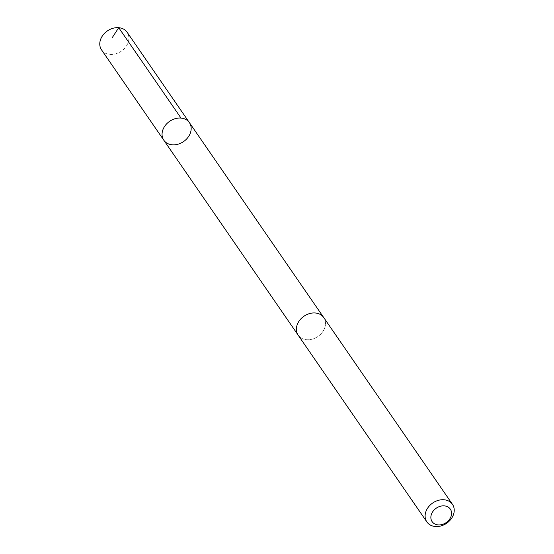 <?xml version="1.0" encoding="UTF-8"?>
<svg xmlns="http://www.w3.org/2000/svg" width="554" height="554" viewBox="0 0 554 554"><rect width="100%" height="100%" fill="white"/><g stroke="black" fill="none" stroke-linecap="round" stroke-linejoin="round"><path stroke-width="0.42" stroke-dasharray="2.77 2.08" d="M101.548 49.881A15.526 12.299 145.4 0 0 117.87 53.087A15.526 12.299 145.4 0 0 128.895 38.309A15.526 12.299 145.4 0 0 127.115 32.257M296.39 329.111A15.519 12.292 145.4 0 0 298.17 335.163A15.519 12.292 145.4 0 0 314.478 338.369A15.519 12.292 145.4 0 0 325.503 323.598A15.519 12.292 145.4 0 0 323.723 317.553A15.519 12.292 145.4 0 0 307.408 314.34A15.519 12.292 145.4 0 0 296.39 329.111M189.392 122.628A15.526 12.299 -34.6 0 1 183.589 141.561A15.526 12.299 -34.6 0 1 163.832 140.245M297.969 334.879L298.17 335.163A15.526 12.299 145.4 0 0 314.485 338.376A15.526 12.299 145.4 0 0 325.51 323.598A15.526 12.299 145.4 0 0 323.73 317.546"/><path stroke-width="0.83" d="M162.052 134.193A15.526 12.299 -34.6 0 1 173.077 119.422A15.526 12.299 -34.6 0 1 189.392 122.628A15.526 12.299 -34.6 0 1 183.589 141.561A15.526 12.299 -34.6 0 1 163.832 140.245A15.526 12.299 -34.6 0 1 162.052 134.193A15.526 12.299 -34.6 0 1 173.077 119.422A15.526 12.299 -34.6 0 1 189.392 122.628L127.115 32.257A15.526 12.299 145.4 0 0 110.8 29.05A15.526 12.299 145.4 0 0 99.768 43.828A15.526 12.299 145.4 0 0 101.548 49.881L163.832 140.245A15.526 12.299 -34.6 0 1 162.052 134.193M452.452 504.327L323.73 317.546A15.526 12.299 145.4 0 0 303.966 316.23A15.526 12.299 145.4 0 0 298.163 335.17L426.885 521.944A15.526 12.299 145.4 0 0 443.2 525.157A15.526 12.299 145.4 0 0 454.232 510.379A15.526 12.299 145.4 0 0 452.452 504.327A15.526 12.299 145.4 0 0 432.688 503.011A15.526 12.299 145.4 0 0 426.885 521.944M451.579 513.426A11.045 8.746 145.4 0 0 436.123 508.274A11.045 8.746 145.4 0 0 435.956 524.458A11.045 8.746 145.4 0 0 451.579 513.426M112.109 37.838L118.729 27.7L181.006 118.071M323.522 317.262L189.392 122.628M297.969 334.879L163.832 140.245"/></g></svg>
